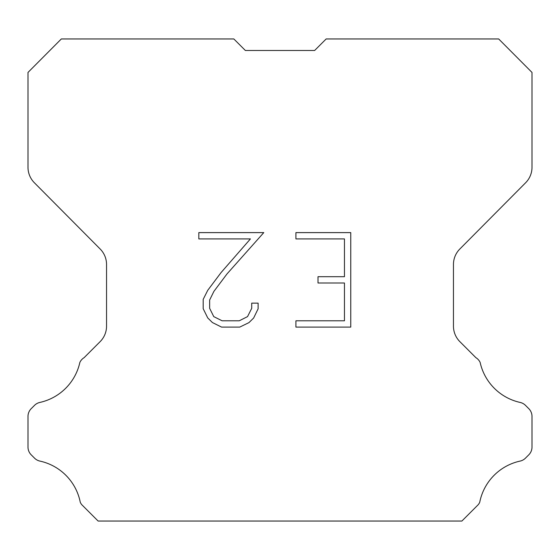 <?xml version="1.0" encoding="UTF-8"?>
<svg xmlns="http://www.w3.org/2000/svg" width="560" height="560" viewBox="0 0 560 560"><rect width="100%" height="100%" fill="white"/><g stroke="black" fill="none" stroke-linecap="round" stroke-linejoin="round"><path stroke-width="0.84" d="M245.364 50.484L314.636 50.484L245.364 50.484L314.636 50.484L245.364 50.484L314.636 50.484L245.364 50.484L314.636 50.484L245.364 50.484L314.636 50.484L245.364 50.484L314.636 50.484L245.364 50.484L314.636 50.484L245.364 50.484L314.636 50.484L245.364 50.484L314.636 50.484L245.364 50.484L314.636 50.484L245.364 50.484L314.636 50.484L245.364 50.484L314.636 50.484L245.364 50.484L314.636 50.484L245.364 50.484L314.636 50.484L245.364 50.484L314.636 50.484L245.364 50.484L314.636 50.484L245.364 50.484L314.636 50.484L245.364 50.484L314.636 50.484L326.165 38.955L498.673 38.955L532 72.436L532 167.307A21.91 21.91 0 0 1 525.637 182.749L459.816 249.032A21.91 21.91 0 0 0 453.453 264.467L453.453 326.158A21.91 21.91 0 0 0 459.872 341.649L475.874 357.658A10.955 10.955 0 0 1 480.151 362.46A52.591 52.591 0 0 0 520.128 402.43A10.955 10.955 0 0 1 525.504 405.377L528.794 408.667A10.955 10.955 0 0 1 532 416.409L532 447.076A10.955 10.955 0 0 1 528.794 454.825L525.196 458.416A10.955 10.955 0 0 1 519.862 461.139A52.591 52.591 0 0 0 479.731 502.264A10.556 10.556 0 0 1 478.219 504.707L461.881 521.045L98.119 521.045L81.781 504.707A10.556 10.556 0 0 1 80.269 502.264A52.591 52.591 0 0 0 40.138 461.139A10.955 10.955 0 0 1 34.804 458.416L31.206 454.825A10.955 10.955 0 0 1 28 447.076L28 416.409A10.955 10.955 0 0 1 31.206 408.667L34.496 405.377A10.955 10.955 0 0 1 39.872 402.43A52.591 52.591 0 0 0 79.849 362.46A10.955 10.955 0 0 1 84.126 357.658L100.128 341.649A21.91 21.91 0 0 0 106.547 326.158L106.547 264.467A21.91 21.91 0 0 0 100.184 249.032L34.363 182.749A21.91 21.91 0 0 1 28 167.307L28 72.436L61.327 38.955L233.835 38.955L245.364 50.484M344.456 320.803L344.456 283.003L318.003 283.003L318.003 276.703L344.456 276.703L344.456 238.91L295.918 238.91L295.918 232.61L350.756 232.61L350.756 327.103L295.918 327.103L295.918 320.803L344.456 320.803M258.118 303.142L258.118 308.805L253.631 318.031L248.955 322.616L239.729 327.103L221.578 327.103L212.415 322.546L207.739 317.933L203.189 308.707L203.189 299.355L207.739 290.318L221.088 272.545L250.432 238.91L198.821 238.91L198.821 232.61L263.781 232.61L226.996 273.938L213.892 291.396L209.643 300.02L209.643 308.315L213.766 316.624L222.131 320.803L239.232 320.803L247.541 316.61L251.72 308.315L251.72 303.142L258.118 303.142"/></g></svg>
